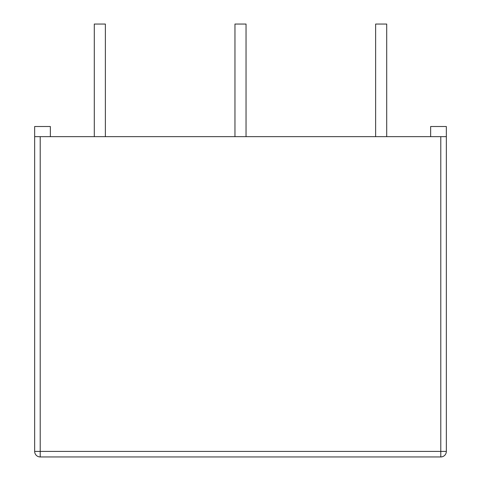 <?xml version="1.0" encoding="UTF-8"?>
<svg xmlns="http://www.w3.org/2000/svg" width="481" height="481" viewBox="0 0 481 481"><rect width="100%" height="100%" fill="white"/><g stroke="black" fill="none" stroke-linecap="round" stroke-linejoin="round"><path stroke-width="0.72" d="M40.206 456.95L40.206 451.412L34.662 451.412A5.538 5.538 0 0 0 40.206 456.95L440.794 456.95A5.538 5.538 0 0 0 446.338 451.412L440.794 451.412L440.794 456.95M446.338 451.412L446.338 136.658L440.794 136.658L440.794 451.412L40.206 451.412L40.206 136.658L34.662 136.658L34.662 451.412M34.662 136.658L34.662 126.509L50.355 126.509L50.355 136.658M446.338 136.658L446.338 126.509L430.645 126.509L430.645 136.658M40.206 136.658L440.794 136.658M234.962 136.658L234.962 24.05L246.038 24.05L246.038 136.658M375.631 136.658L375.631 24.05L386.706 24.05L386.706 136.658M94.294 136.658L94.294 24.05L105.369 24.05L105.369 136.658"/></g></svg>
